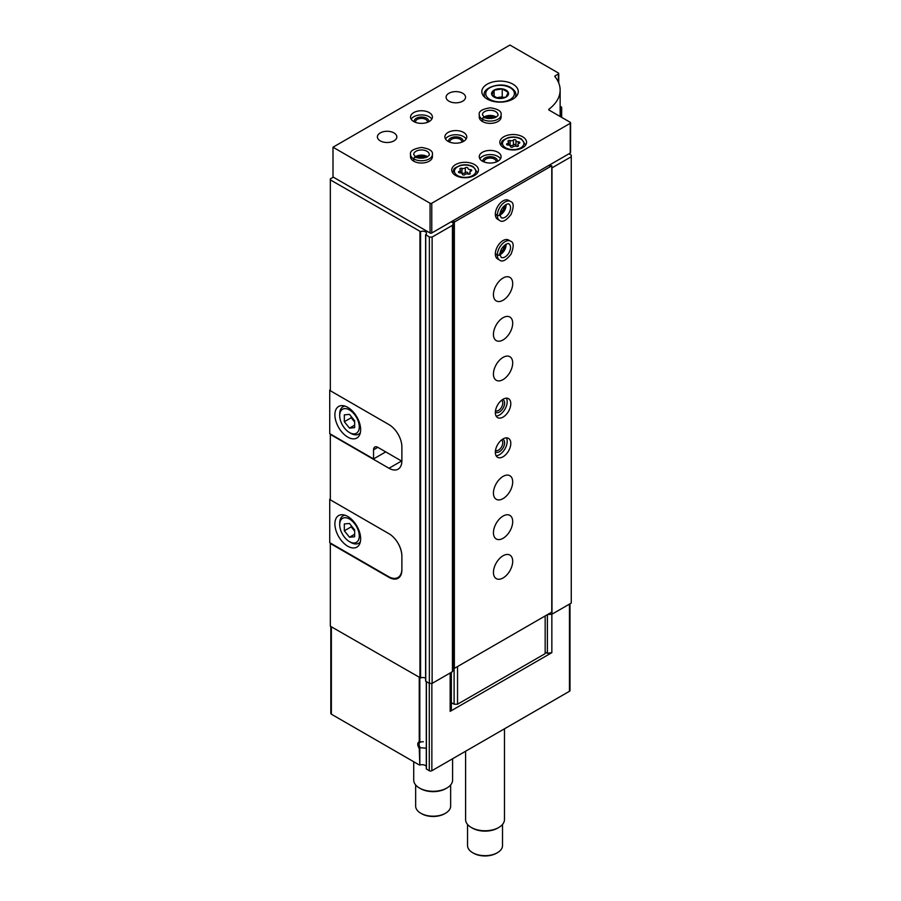 <?xml version="1.0" encoding="UTF-8"?>
<svg xmlns="http://www.w3.org/2000/svg" width="901" height="901" viewBox="0 0 901 901"><rect width="100%" height="100%" fill="white"/><g stroke="black" fill="none" stroke-linecap="round" stroke-linejoin="round"><path stroke-width="1.35" d="M426.286 766.199A4.854 2.804 180 0 0 419.821 764.994L419.258 748.371A4.854 2.804 60 0 1 419.258 741.838L423.369 741.771M425.734 748.157L420.407 747.751L419.258 748.371M389.469 577.102L388.995 577.372A18.223 10.519 -120 0 0 398.107 578.273A18.223 10.519 -120 0 0 401.88 569.928L401.88 556.041A18.223 10.519 -120 0 0 388.995 533.73L330.329 499.852L330.329 434M388.995 577.372L330.329 543.494L330.329 626.218L420.587 677.969A3.649 2.106 180 0 1 425.599 678.25M451.187 221.792L453.462 223.11L452.437 225.34L432.12 237.064L429.372 237.064L425.7 234.598A3.649 2.106 180 0 0 426.488 233.303A3.649 2.106 180 0 0 424.427 231.411A3.649 2.106 180 0 0 420.587 231.647L330.329 179.885L330.329 390.752L388.995 424.619A18.223 10.519 -120 0 1 401.88 446.941L401.88 460.828A18.223 10.519 -120 0 1 398.107 469.162A18.223 10.519 -120 0 1 388.995 468.261L330.329 434.395M330.329 179.885L330.329 178.894L333.336 177.159M450.162 672.979L450.162 711.362L451.356 708.783L451.356 672.281M569.995 603.794L569.995 690.538A1.825 1.047 180 0 1 569.466 691.281L431.861 770.727A1.825 1.047 180 0 1 429.281 770.727L426.286 768.88L426.331 681.64M545.161 652.054L547.391 653.338L551.851 652.651L551.851 614.212M551.851 652.651L450.162 711.362M419.258 764.938L331.365 714.189A1.825 1.047 180 0 1 330.825 713.446L330.825 626.499M568.948 153.801L571.268 155.141L571.268 603.062L551.986 614.189L547.65 614.516M560.14 106.262L561.3 106.937A1.216 0.698 180 0 1 561.3 107.929L560.14 108.604M560.14 115.452A55.873 32.256 180 0 1 560.67 116.691L560.67 116.792M571.268 156.729L551.986 167.868L551.986 614.189M453.462 223.11L453.462 669.432L452.437 671.662L432.12 683.397L429.372 683.397L425.599 681.1L425.7 234.947M452.437 225.34L452.437 671.662M432.12 237.064L432.12 683.397M429.372 237.064L429.372 683.397M547.391 653.338L547.391 614.662M420.407 747.751A3.942 2.275 60 0 1 419.889 742.435A3.942 2.275 60 0 1 420.407 742.266M504.47 728.808L504.47 819.55A19.439 11.217 180 0 1 498.771 827.478A19.439 11.217 180 0 1 471.291 827.478A19.439 11.217 180 0 1 465.592 819.55L465.592 751.254M498.771 827.478L497.724 828.087A17.941 10.361 180 0 1 472.338 828.087L471.291 827.478M502.521 824.438L502.521 845.566A17.491 10.102 180 0 1 497.397 852.706A17.491 10.102 180 0 1 472.665 852.706A17.491 10.102 180 0 1 467.54 845.566L467.54 824.438M497.397 852.706L496.541 853.202A16.274 9.393 180 0 1 473.521 853.202L472.665 852.706M330.329 389.66L329.732 390.009L330.329 390.358M401.88 446.941L401.88 460.434A18.223 10.519 60 0 1 401.869 461.211L401.88 461.199M385.741 451.897L373.543 458.947L329.732 433.651L329.732 390.009M347.775 437.12A18.223 10.519 -120 0 0 356.875 438.021A18.223 10.519 -120 0 0 356.875 416.983A18.223 10.519 -120 0 0 338.663 406.464A18.223 10.519 -120 0 0 335.87 421.06A18.223 10.519 -120 0 0 347.775 437.12M373.543 458.947L373.543 449.813A6.07 3.503 60 0 1 374.793 447.031A6.07 3.503 60 0 1 377.834 447.335L401.869 461.211M350.861 433.347L349.487 432.559A13.853 7.996 -120 0 0 359.274 426.905A13.853 7.996 -120 0 0 349.487 409.944A13.853 7.996 -120 0 0 339.7 415.598A13.853 7.996 -120 0 0 349.487 432.559L350.861 433.347A15.79 9.123 -120 0 0 358.756 434.136A15.79 9.123 -120 0 0 360.344 432.739M344.328 414.843L344.328 421.713L349.487 428.121L354.645 427.66L354.645 420.79L349.487 414.381L344.328 414.843M344.97 406.103A15.79 9.123 -120 0 0 342.966 406.779A15.79 9.123 -120 0 0 339.7 414.01L339.7 415.598M351.21 416.521L351.21 417.749L344.328 421.713M354.645 425.148L349.487 428.121M351.21 417.749L354.645 422.017M401.88 568.835A18.955 10.936 60 0 1 397.96 577.507A18.955 10.936 60 0 1 388.489 576.572L329.732 542.65L329.732 499.21L330.329 499.559M330.329 498.861L329.732 499.21M396.631 541.017A18.955 10.936 60 0 1 401.88 556.345M347.775 546.22A18.223 10.519 -120 0 0 356.875 547.121A18.223 10.519 -120 0 0 356.875 526.083A18.223 10.519 -120 0 0 338.663 515.563A18.223 10.519 -120 0 0 335.87 530.171A18.223 10.519 -120 0 0 347.775 546.22M350.861 542.458L349.487 541.659A13.853 7.996 -120 0 0 359.274 536.005A13.853 7.996 -120 0 0 349.487 519.044A13.853 7.996 -120 0 0 339.7 524.697A13.853 7.996 -120 0 0 349.487 541.659L350.861 542.458A15.79 9.123 -120 0 0 358.756 543.235A15.79 9.123 -120 0 0 360.344 541.839M344.328 523.943L344.328 530.813L349.487 537.221L354.645 536.771L354.645 529.889L349.487 523.481L344.328 523.943M344.97 515.203A15.79 9.123 -120 0 0 342.966 515.89A15.79 9.123 -120 0 0 339.7 523.109L339.7 524.697M351.21 525.621L351.21 526.848L344.328 530.813M354.645 534.248L349.487 537.221M351.21 526.848L354.645 531.117M570.592 122.806L570.592 152.562A1.216 0.698 180 0 1 570.243 153.057L431.77 232.999A1.216 0.698 180 0 1 430.059 232.999L332.998 176.968L332.998 147.212L509.943 45.05L558.383 73.015A1.216 0.698 180 0 1 558.383 74.006L555.185 75.864A1.216 0.698 180 0 0 554.948 76.653A54.668 31.558 180 0 1 560.14 90.077A54.668 31.558 180 0 1 548.979 109.179A1.216 0.698 180 0 0 549.092 110.102L570.243 122.311A1.216 0.698 180 0 1 570.243 123.302L431.77 203.243A1.216 0.698 180 0 1 430.059 203.243L332.998 147.212M512.951 84.176A18.223 10.519 180 0 1 518.278 91.62A18.223 10.519 180 0 1 500.066 102.14A18.223 10.519 180 0 1 481.844 91.62A18.223 10.519 180 0 1 493.084 81.901A18.223 10.519 180 0 1 512.951 84.176M497.915 152.269A10.936 6.307 180 0 1 501.114 156.729A10.936 6.307 180 0 1 490.189 163.036A10.936 6.307 180 0 1 479.253 156.729A10.936 6.307 180 0 1 485.999 150.895A10.936 6.307 180 0 1 497.915 152.269M522.648 136.794A13.357 7.715 180 0 1 526.567 142.245A13.357 7.715 180 0 1 513.198 149.96A13.357 7.715 180 0 1 499.841 142.245A13.357 7.715 180 0 1 508.085 135.116A13.357 7.715 180 0 1 522.648 136.794M474.545 164.568A13.357 7.715 180 0 1 478.465 170.019A13.357 7.715 180 0 1 465.107 177.734A13.357 7.715 180 0 1 451.739 170.019A13.357 7.715 180 0 1 459.994 162.89A13.357 7.715 180 0 1 474.545 164.568M482.553 121.579L482.553 119.292A10.936 6.307 0 0 0 494.435 120.588A10.936 6.307 0 0 0 501.114 114.776L501.114 117.051A10.936 6.307 180 0 1 490.189 123.369A10.936 6.307 180 0 1 479.253 117.051L479.253 114.776A10.936 6.307 0 0 0 482.362 119.18C483.127 117.107 483.893 116.691 484.67 117.941M463.553 132.424A10.936 6.307 180 0 1 466.763 136.896A10.936 6.307 180 0 1 455.827 143.203A10.936 6.307 180 0 1 444.891 136.896A10.936 6.307 180 0 1 451.638 131.062A10.936 6.307 180 0 1 463.553 132.424M432.401 154.443L432.401 156.729A10.936 6.307 180 0 1 421.465 163.036A10.936 6.307 180 0 1 410.529 156.729L410.529 154.443A10.936 6.307 0 0 0 413.638 158.858C414.415 156.774 415.181 156.369 415.958 157.607C415.271 156.414 414.55 156.853 413.829 158.97A10.936 6.307 0 0 0 425.711 160.265A10.936 6.307 0 0 0 432.401 154.443C433.066 151.008 429.45 148.676 421.555 147.471C413.458 148.699 409.786 151.03 410.529 154.443M462.697 93.253A9.72 5.609 180 0 1 465.547 97.218A9.72 5.609 180 0 1 455.827 102.827A9.72 5.609 180 0 1 446.108 97.218A9.72 5.609 180 0 1 452.111 92.037A9.72 5.609 180 0 1 462.697 93.253M429.203 112.591A10.936 6.307 180 0 1 432.401 117.051A10.936 6.307 180 0 1 421.465 123.369A10.936 6.307 180 0 1 410.529 117.051A10.936 6.307 180 0 1 417.287 111.228A10.936 6.307 180 0 1 429.203 112.591M393.985 132.92A9.72 5.609 180 0 1 396.823 136.896A9.72 5.609 180 0 1 387.115 142.504A9.72 5.609 180 0 1 377.395 136.896A9.72 5.609 180 0 1 383.387 131.704A9.72 5.609 180 0 1 393.985 132.92M411.149 119.135A10.936 6.307 180 0 1 429.203 116.758A10.936 6.307 180 0 1 431.793 119.135M414.246 121.793A7.287 4.212 180 0 1 418.222 117.457A7.287 4.212 180 0 1 426.623 118.245A7.287 4.212 180 0 1 428.685 121.793M415.564 122.367A5.969 3.446 180 0 1 415.496 121.838A5.969 3.446 180 0 1 419.179 118.662A5.969 3.446 180 0 1 425.689 119.405A5.969 3.446 180 0 1 427.446 121.838A5.969 3.446 180 0 1 427.367 122.367M417.05 157.54A7.287 4.212 180 0 1 425.88 157.551M419.911 158.182A5.969 3.446 180 0 1 423.019 158.182M445.511 138.979A10.936 6.307 180 0 1 463.553 136.592A10.936 6.307 180 0 1 466.144 138.979M448.608 141.637A7.287 4.212 180 0 1 452.584 137.29A7.287 4.212 180 0 1 460.974 138.078A7.287 4.212 180 0 1 463.046 141.637M449.926 142.2A5.969 3.446 180 0 1 449.858 141.682A5.969 3.446 180 0 1 453.541 138.495A5.969 3.446 180 0 1 460.051 139.238A5.969 3.446 180 0 1 461.796 141.682A5.969 3.446 180 0 1 461.729 142.2M485.774 117.873A7.287 4.212 180 0 1 494.593 117.873M488.624 118.515A5.969 3.446 180 0 1 491.743 118.515M467.867 168.194A1.363 0.788 0 0 0 467.867 168.172A1.363 0.788 0 0 0 466.842 167.417A1.363 0.788 0 0 0 465.31 167.8A2.376 1.374 0 0 1 461.965 168.318A1.363 0.788 0 0 0 460.591 168.307A1.363 0.788 0 0 0 459.893 168.994A1.363 0.788 0 0 0 460.096 169.399A2.376 1.374 0 0 1 460.445 170.12A2.376 1.374 0 0 1 459.195 171.336A1.363 0.788 0 0 0 458.485 172.023A1.363 0.788 0 0 0 459.882 172.812A2.376 1.374 0 0 1 462.337 174.186A2.376 1.374 0 0 1 462.337 174.22A1.363 0.788 0 0 0 462.337 174.242A1.363 0.788 0 0 0 463.362 175.008A1.363 0.788 0 0 0 464.893 174.614A2.376 1.374 0 0 1 468.238 174.096A1.363 0.788 0 0 0 469.612 174.118A1.363 0.788 0 0 0 470.311 173.431A1.363 0.788 0 0 0 470.108 173.015A2.376 1.374 0 0 1 469.759 172.294A2.376 1.374 0 0 1 471.009 171.089A1.363 0.788 0 0 0 471.719 170.402A1.363 0.788 0 0 0 470.322 169.613A2.376 1.374 0 0 1 467.867 168.239A2.376 1.374 0 0 1 467.867 168.194M515.969 140.432A1.363 0.788 0 0 0 515.969 140.41A1.363 0.788 0 0 0 514.944 139.644A1.363 0.788 0 0 0 513.412 140.027A2.376 1.374 0 0 1 510.067 140.545A1.363 0.788 0 0 0 508.693 140.533A1.363 0.788 0 0 0 507.995 141.22A1.363 0.788 0 0 0 508.198 141.626A2.376 1.374 0 0 1 508.547 142.347A2.376 1.374 0 0 1 507.297 143.563A1.363 0.788 0 0 0 506.587 144.25A1.363 0.788 0 0 0 507.984 145.038A2.376 1.374 0 0 1 510.439 146.412A2.376 1.374 0 0 1 510.439 146.446A1.363 0.788 0 0 0 510.439 146.469A1.363 0.788 0 0 0 511.464 147.235A1.363 0.788 0 0 0 512.996 146.852A2.376 1.374 0 0 1 516.341 146.334A1.363 0.788 0 0 0 517.715 146.345A1.363 0.788 0 0 0 518.413 145.658A1.363 0.788 0 0 0 518.21 145.252A2.376 1.374 0 0 1 517.861 144.532A2.376 1.374 0 0 1 519.111 143.315A1.363 0.788 0 0 0 519.821 142.628A1.363 0.788 0 0 0 518.424 141.84A2.376 1.374 0 0 1 515.969 140.466A2.376 1.374 0 0 0 515.969 140.466L515.969 145.264A2.376 1.374 0 0 0 517.129 146.446M515.969 145.162A1.363 0.788 0 0 0 514.91 144.442A1.363 0.788 0 0 0 513.412 144.836A2.376 1.374 0 0 1 510.067 145.354A1.363 0.788 0 0 0 509.279 145.23M515.969 140.511L515.969 145.23A2.376 1.374 0 0 0 515.969 145.264M467.867 172.936A1.363 0.788 0 0 0 466.808 172.215A1.363 0.788 0 0 0 465.31 172.598A2.376 1.374 0 0 1 461.965 173.116A1.363 0.788 0 0 0 461.177 173.003M467.867 173.037L467.867 173.003A2.376 1.374 0 0 0 467.867 173.037A2.376 1.374 0 0 0 469.027 174.22M479.861 158.813A10.936 6.307 180 0 1 497.915 156.436A10.936 6.307 180 0 1 500.505 158.813M482.959 161.47A7.287 4.212 180 0 1 486.945 157.123A7.287 4.212 180 0 1 495.336 157.923A7.287 4.212 180 0 1 497.408 161.47M484.276 162.045A5.969 3.446 180 0 1 484.209 161.516A5.969 3.446 180 0 1 487.903 158.328A5.969 3.446 180 0 1 494.412 159.072A5.969 3.446 180 0 1 496.158 161.516A5.969 3.446 180 0 1 496.091 162.045M506.058 90.134A8.481 4.899 180 0 1 507.409 96.047A8.481 4.899 180 0 1 497.87 98.333A8.481 4.899 180 0 1 492.723 91.147A8.481 4.899 180 0 1 506.058 90.134M502.24 88.929L494.108 90.179L491.935 94.875L497.881 98.31L506.013 97.049L508.187 92.364L502.24 88.929L502.24 96.846L496.474 97.736M503.693 97.68L502.24 96.846M494.108 96.441L494.108 90.179M548.596 165.559L551.772 165.807L454.363 222.04L453.507 221.545L453.935 220.204M454.363 222.04L454.363 668.373L551.772 612.128L551.772 165.807M503.073 555.748A13.605 7.85 -60 0 1 509.876 555.072A13.605 7.85 -60 0 1 509.876 570.784A13.605 7.85 -60 0 1 496.271 578.633A13.605 7.85 -60 0 1 494.176 567.731A13.605 7.85 -60 0 1 503.073 555.748M503.073 516.07A13.605 7.85 -60 0 1 509.876 515.395A13.605 7.85 -60 0 1 509.876 531.106A13.605 7.85 -60 0 1 496.271 538.967A13.605 7.85 -60 0 1 494.176 528.065A13.605 7.85 -60 0 1 503.073 516.07M503.073 476.404A13.605 7.85 -60 0 1 509.876 475.728A13.605 7.85 -60 0 1 509.876 491.439A13.605 7.85 -60 0 1 496.271 499.289A13.605 7.85 -60 0 1 494.176 488.387A13.605 7.85 -60 0 1 503.073 476.404M503.073 438.911A10.936 6.307 -60 0 1 508.536 438.37A10.936 6.307 -60 0 1 508.536 450.984A10.936 6.307 -60 0 1 497.6 457.303A10.936 6.307 -60 0 1 495.922 448.54A10.936 6.307 -60 0 1 503.073 438.911M503.073 399.233A10.936 6.307 -60 0 1 508.536 398.692A10.936 6.307 -60 0 1 508.536 411.318A10.936 6.307 -60 0 1 497.6 417.625A10.936 6.307 -60 0 1 495.922 408.863A10.936 6.307 -60 0 1 503.073 399.233M503.073 357.382A13.605 7.85 -60 0 1 509.876 356.706A13.605 7.85 -60 0 1 509.876 372.417A13.605 7.85 -60 0 1 496.271 380.267A13.605 7.85 -60 0 1 494.176 369.365A13.605 7.85 -60 0 1 503.073 357.382M503.073 317.704A13.605 7.85 -60 0 1 509.876 317.028A13.605 7.85 -60 0 1 509.876 332.739A13.605 7.85 -60 0 1 496.271 340.601A13.605 7.85 -60 0 1 494.176 329.698A13.605 7.85 -60 0 1 503.073 317.704M503.073 278.026A13.605 7.85 -60 0 1 509.876 277.362A13.605 7.85 -60 0 1 509.876 293.062A13.605 7.85 -60 0 1 496.271 300.923A13.605 7.85 -60 0 1 494.176 290.021A13.605 7.85 -60 0 1 503.073 278.026M495.336 254.037L497.318 255.174A10.936 6.307 120 0 0 499.582 260.074L497.6 258.936A10.936 6.307 -60 0 1 495.922 250.174A10.936 6.307 -60 0 1 503.073 240.544A10.936 6.307 -60 0 1 508.536 239.993L510.507 241.141A10.936 6.307 120 0 0 502.127 244.025A10.936 6.307 120 0 0 497.318 254.96C499.492 255.388 500.246 254.994 499.548 253.755M499.582 220.396L497.6 219.258A10.936 6.307 -60 0 1 495.922 210.496A10.936 6.307 -60 0 1 503.073 200.867A10.936 6.307 -60 0 1 508.536 200.326L510.507 201.464A10.936 6.307 120 0 0 502.127 204.347A10.936 6.307 120 0 0 497.318 215.283C499.492 215.722 500.246 215.316 499.548 214.089C500.246 215.418 499.503 215.88 497.318 215.508A10.936 6.307 120 0 0 499.582 220.396C502.229 222.693 506.047 220.734 511.047 214.494C514.02 206.87 513.852 202.522 510.507 201.464M454.363 668.373L453.507 667.878L453.507 221.545M545.161 615.946L545.161 653.642L457.539 704.222L454.104 704.222L454.104 668.215M457.539 704.222L457.539 666.537M454.104 704.222L451.356 702.634M504.571 205.563A7.287 4.212 -60 0 1 500.156 213.21M504.571 245.241A7.287 4.212 -60 0 1 500.156 252.877M506.43 398.186A10.936 6.307 -60 0 1 504.932 409.234A10.936 6.307 -60 0 1 496.102 416.059M502.578 399.537A7.287 4.212 -60 0 1 503.107 408.176A7.287 4.212 -60 0 1 495.359 412.039M501.474 400.348A5.969 3.446 -60 0 1 501.519 400.371A5.969 3.446 -60 0 1 501.519 407.263A5.969 3.446 -60 0 1 495.539 410.71A5.969 3.446 -60 0 1 495.505 410.687M506.43 437.852A10.936 6.307 -60 0 1 504.932 448.912A10.936 6.307 -60 0 1 496.102 455.726M502.578 439.215A7.287 4.212 -60 0 1 503.107 447.853A7.287 4.212 -60 0 1 495.359 451.716M501.474 440.015A5.969 3.446 -60 0 1 501.519 440.037A5.969 3.446 -60 0 1 501.519 446.941A5.969 3.446 -60 0 1 495.539 450.387A5.969 3.446 -60 0 1 495.505 450.365M452.584 758.766L452.584 780.075A19.439 11.217 180 0 1 446.896 788.003A19.439 11.217 180 0 1 419.404 788.003A19.439 11.217 180 0 1 413.717 780.075L413.717 761.739M446.896 788.003L445.837 788.612A17.941 10.361 180 0 1 420.463 788.612L419.404 788.003M450.646 784.962L450.646 806.08A17.491 10.102 180 0 1 445.522 813.231A17.491 10.102 180 0 1 420.778 813.231A17.491 10.102 180 0 1 415.654 806.08L415.654 784.962M445.522 813.231L444.655 813.727A16.274 9.393 180 0 1 421.634 813.727L420.778 813.231M495.336 214.37L497.318 215.508M495.336 214.145L497.318 215.283M495.336 253.823L497.318 254.96M499.548 253.8C500.246 255.096 499.503 255.546 497.318 255.174M413.829 161.245L413.829 158.97M413.638 161.133L413.638 158.858M482.362 121.466L482.362 119.18M484.704 117.963C483.983 116.736 483.263 117.186 482.553 119.292M419.821 741.973L419.821 677.879M419.821 764.994L419.821 748.337M419.258 741.838L419.258 677.552M419.945 231.625L419.945 677.946M431.861 770.727L431.861 683.397M569.466 691.281L569.466 604.098M331.365 714.189L331.365 626.814M429.281 770.727L429.281 683.341M426.421 769.071L426.421 681.697M561.3 107.929L561.3 117.153M425.745 234.97L425.745 681.302M420.587 231.647L420.587 677.969M401.542 461.019L388.995 468.261M377.834 447.335L373.543 449.813M430.059 232.999L430.059 203.243M431.77 232.999L431.77 203.243M558.383 82.149L558.383 74.006M555.185 76.957L555.185 75.864M548.979 110.035L548.979 109.179M570.243 153.057L570.243 123.302M477.248 173.229L477.248 172.395A12.152 7.017 180 0 1 477.136 173.375M453.079 173.375A12.152 7.017 180 0 1 452.955 172.395L452.955 173.229M472.665 166.843A10.688 6.172 180 0 1 467.867 177.17A10.688 6.172 180 0 1 454.78 169.613A10.688 6.172 180 0 1 472.665 166.843M525.351 145.466L525.351 144.633A12.152 7.017 180 0 1 525.227 145.613M501.17 145.613A12.152 7.017 180 0 1 501.057 144.633L501.057 145.466M520.767 139.069A10.688 6.172 180 0 1 515.969 149.397A10.688 6.172 180 0 1 502.882 141.84A10.688 6.172 180 0 1 520.767 139.069M507.297 144.948L507.297 143.563M510.067 145.354L510.067 140.545M513.412 144.836L513.412 140.027M518.424 143.642L518.424 141.84M518.21 146.075L518.21 145.252M459.195 172.71L459.195 171.336M461.965 173.116L461.965 168.318M465.31 172.598L465.31 167.8M470.322 171.404L470.322 169.613M470.108 173.848L470.108 173.015M515.856 96.869L515.856 94.785A15.79 9.123 180 0 1 515.113 97.545M485.008 97.545A15.79 9.123 180 0 1 484.265 94.785L484.265 96.869M510.203 87.746A14.337 8.278 180 0 1 503.772 101.599A14.337 8.278 180 0 1 486.213 91.463A14.337 8.278 180 0 1 510.203 87.746M500.01 214.99A7.771 4.494 120 0 0 506.047 204.55M500.01 214.787L501.159 217.67A7.771 4.494 120 0 0 508.93 213.177A7.771 4.494 120 0 0 508.93 204.2C509.313 202.567 500.404 205.912 500.01 214.72M500.01 254.668A7.771 4.494 120 0 0 506.047 244.216M500.01 254.454L501.159 257.337A7.771 4.494 120 0 0 508.93 252.854A7.771 4.494 120 0 0 508.93 243.878C509.313 242.245 500.404 245.579 500.01 254.397M427.502 156.774A7.771 4.494 0 0 0 415.44 156.774M429.236 154.443A7.771 4.494 0 0 0 421.465 149.96A7.771 4.494 0 0 0 413.694 154.443L415.62 156.887C417.467 158.351 420.913 158.553 425.993 157.506C428.752 155.918 429.833 154.893 429.236 154.443M496.214 117.096A7.771 4.494 0 0 0 484.152 117.096M484.389 117.243C486.191 118.684 489.626 118.876 494.717 117.828C497.465 116.24 498.546 115.227 497.96 114.776A7.771 4.494 0 0 0 490.189 110.282A7.771 4.494 0 0 0 482.407 114.776L484.333 117.209M426.286 768.88L426.286 681.606M561.661 107.433L561.661 117.367M425.599 234.778L425.599 681.1M344.419 405.946L342.966 406.779M360.209 433.291L358.756 434.136M400.303 576.156L397.96 577.507M344.419 515.045L342.966 515.89M360.209 542.402L358.756 543.235M558.744 82.993L558.744 73.51M560.14 116.477L560.14 90.077M477.248 172.395L473.385 166.775C469.432 164.703 465.04 164.241 460.197 165.401C452.054 169.242 454.453 168.408 452.955 172.395M525.351 144.633L521.488 139.002C517.534 136.929 513.142 136.479 508.299 137.628C500.156 141.468 502.555 140.635 501.057 144.633M508.547 145.072L508.547 142.347M517.861 146.3L517.861 144.532M460.445 172.834L460.445 170.12M469.759 174.062L469.759 172.294M515.856 94.785C516.036 92.352 514.392 89.976 510.923 87.679C501.238 81.146 482.44 87.859 484.265 94.785M500.01 214.483L504.92 208.052L505.607 204.797M500.01 254.161L504.92 247.719L505.607 244.475M499.582 260.074C502.229 262.371 506.047 260.4 511.047 254.172C514.02 246.547 513.852 242.2 510.507 241.141M427.063 157.022L419.033 155.997L415.879 157.022M495.775 117.355L487.745 116.319L484.592 117.355M501.114 114.776C501.778 111.33 498.163 108.998 490.268 107.793C482.181 109.032 478.499 111.352 479.253 114.776"/></g></svg>
